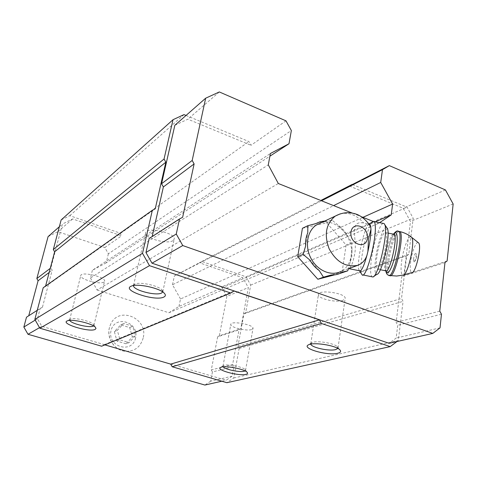 <?xml version="1.0" encoding="UTF-8"?>
<svg xmlns="http://www.w3.org/2000/svg" width="477" height="477" viewBox="0 0 477 477"><rect width="100%" height="100%" fill="white"/><g stroke="black" fill="none" stroke-linecap="round" stroke-linejoin="round"><path stroke-width="0.36" stroke-dasharray="2.38 1.79" d="M126.035 343.786L116.996 341.115L114.349 331.616L120.741 324.879L129.702 327.604L132.344 337.012L126.035 343.786L129.094 342.593L119.995 339.892L117.318 330.311L123.746 323.525L132.773 326.28L135.438 335.766L129.094 342.593M135.587 337.984C132.195 354.226 107.146 346.964 111.04 330.621C114.802 314.385 139.356 321.993 135.587 337.984M370.635 226.366L367.809 223.838L363.635 222.968C347.894 220.296 357.905 240.211 354.572 254.45C353.141 262.1 351.37 266.709 349.247 268.289L341.389 271.198C346.815 267.996 350.094 262.845 351.239 255.755C354.53 237.647 335.987 217.494 320.711 222.956M348.788 268.646L349.247 268.289M61.139 219.951L69.773 215.67L119.971 233.086L121.528 235.829L72.653 218.931L62.421 224.035L50.86 267.895L52.172 270.197L42.459 307.164L40.181 308.41L37.462 318.743L41.815 326.351L226.14 380.241L232.078 376.198L233.849 366.563L232.651 364.44L239.013 329.851L240.79 328.701L248.332 287.595L242.823 277.781L199.416 262.767L201.717 261.438L246.084 276.827L250.711 285.079L245.649 312.781L243.896 313.902L237.945 346.374L239.132 348.478L233.736 378.017L226.891 382.691M104.88 344.883L104.207 344.686L101.649 346.213M43.21 287.738L45.464 286.534L45.595 286.045M45.464 286.534L155.246 208.789M69.773 215.67L184.003 114.611M186.03 115.452L248.887 141.538L250.985 145.3L285.973 120.836M119.971 233.086L248.887 141.538M48.082 236.628L57.92 231.685L104.809 247.521L108.368 253.8L291.352 130.525M104.809 247.521L121.528 235.829M108.368 253.8L106.18 262.839L269.887 156.188M106.18 262.839L92.365 270.31L270.381 153.511M92.365 270.31L90.469 278.002L268.289 164.863M90.469 278.002L97.034 289.998L278.318 183.502M352.527 213.177L361.28 216.677M373.115 221.411L378.339 223.498L379.603 222.658M97.034 289.998L168.906 312.763L378.339 223.498M168.906 312.763L178.958 306.437L375.274 221.793M178.958 306.437L180.521 298.978L362.937 217.339M180.521 298.978L172.489 284.769L333.608 205.611M172.489 284.769L174.379 275.933L321.534 200.787M201.717 261.438L320.788 200.489M174.379 275.933L199.416 262.767M352.42 184.504L407.09 207.185L413.177 218.239L408.783 254.378L406.726 255.773L401.497 298.501L403.071 301.345L398.307 340.548L397.013 341.514M246.084 276.827L407.09 207.185M250.711 285.079L413.177 218.239M245.649 312.781L408.783 254.378M243.896 313.902L406.726 255.773M237.945 346.374L401.497 298.501M239.132 348.478L403.071 301.345M233.736 378.017L398.307 340.548M104.207 344.686L234.022 291.024M174.844 125.278L187.855 119.196L250.985 145.3M349.45 186.018L403.208 208.252L410.464 221.411L403.876 275.181L401.783 276.63L396.143 322.369L397.74 325.236L396.166 338.062L389.131 343.297M149.152 238.446L152.175 236.503M133.53 285.538L135.14 283.988C140.155 281.704 158 285.574 161.816 289.76L162.729 291.954M172.966 240.658C167.308 244.659 143.923 238.011 145.592 232.812C146.051 226.325 176.15 232.973 174.2 239.12L172.966 240.658M69.761 320.407L69.666 319.828L70.53 319.059C74.156 317.288 90.928 321.158 93.456 324.33L93.921 325.403L93.558 325.916M103.879 282.05C99.949 284.924 79.391 279.2 80.768 275.575C81.108 271.127 106.144 277.077 104.57 281.209L103.879 282.05M223.2 366.837L222.968 366.193L223.6 365.531C226.569 363.76 242.692 366.735 245.083 369.502L245.518 370.361L245.065 370.933M251.612 329.535C246.597 331.432 229.884 327.282 230.814 324.354C230.761 320.437 254.122 324.694 253.019 328.403L251.612 329.535M310.801 344.126L311.827 342.629C315.834 340.286 333.596 343.017 337.167 346.546L337.859 348.437M342.772 300.45C335.933 302.955 317.449 298.489 318.415 294.547C318.201 289.086 346.356 293.176 345.169 298.465L342.772 300.45M35.22 320.109L37.462 318.743M39.543 327.651L41.815 326.351M37.248 310.3L40.181 308.41M26.491 317.205L42.459 307.164M49.185 272.433L52.172 270.197M50.258 268.348L50.86 267.895M59.345 226.736L62.421 224.035M57.92 231.685L72.653 218.931M179.751 272.826L221.62 286.969L242.823 277.781M221.62 286.969L226.897 296.348L248.332 287.595M226.897 296.348L219.366 335.73L240.79 328.701M219.366 335.73L217.643 336.84L239.013 329.851M217.643 336.84L211.293 369.931L232.651 364.44M211.293 369.931L212.438 371.959L233.849 366.563M212.438 371.959L210.679 381.177L232.078 376.198M221.829 381.212L226.14 380.241M210.679 381.177L204.919 385.046M143.16 338.086C140.369 347.399 134.228 351.787 124.735 351.245C113.419 350.023 105.495 335.701 110.312 325.123C117.736 305.262 148.615 317.867 143.16 338.086M182.631 217.273L152.097 236.854M219.325 91.954L187.855 119.196M445.44 189.941L403.208 208.252M453.15 203.983L410.464 221.411M447.104 260.997L403.876 275.181M444.963 262.517L401.783 276.63M439.77 311.141L396.143 322.369M441.463 314.212L397.74 325.236M440.021 327.872L396.166 338.062M302.424 228.28L326.679 222.86L346.111 244.963L341.991 272.927M339.851 273.488L334.49 274.889M342.546 272.039L331.342 274.967M319.238 270.572L309.853 260.043M305.62 246.049L307.784 232.806M324.736 221.06L326.972 221.137L332.236 220.267L338.789 225.746C342.456 228.423 345.473 231.864 347.834 236.067L351.817 242.608L352.008 249.632L351.823 256.417L348.454 268.581M315.708 223.641L326.972 221.137M338.789 225.746L347.834 236.067M352.008 249.632L350.124 262.666M351.817 242.608L346.111 244.963M332.236 220.267L326.679 222.86M369.18 224.065C364.672 224.953 356.158 263.101 358.913 269.821L359.425 270.763M413.541 259.017C413.332 261.086 413.505 262.064 414.054 261.951C415.568 259.768 416.236 256.954 416.057 253.502C415.181 252.762 414.346 254.605 413.541 259.017M418.079 242.471C415.813 241.684 411.603 253.001 410.548 262.493C409.88 268.682 410.274 272.057 411.729 272.623M376.812 257.014C375.959 263.733 376.097 267.77 377.212 269.111C380.771 273.583 389.715 234.976 385.631 232.585C383.52 230.248 378.35 244.784 376.812 257.014M386.65 227.469C383.842 225.359 377.522 243.52 375.608 258.653C374.344 268.909 374.791 274.126 376.937 274.305M383.12 223.361C379.656 224.184 373.485 243.348 371.446 259.065C370.182 268.855 370.343 274.74 371.929 276.726M370.134 225.538C366.557 233.647 363.778 244.182 361.804 257.139C360.707 265.158 360.582 270.662 361.429 273.643M372.34 222.002L370.152 225.502M116.996 341.115L119.995 339.892M114.349 331.616L117.318 330.311M120.741 324.879L123.746 323.525M129.702 327.604L132.773 326.28M132.344 337.012L135.438 335.766M340.256 213.845C348.836 212.003 356.629 215.044 363.635 222.968M410.894 236.735C408.115 235.829 402.898 250.222 401.509 262.237C400.626 270.083 401.062 274.376 402.826 275.128L403.727 274.877M398.879 231.405C395.761 232.001 390.454 247.784 388.862 260.806C387.884 268.879 388.135 273.75 389.608 275.402L390.544 275.593M397.711 231.154C394.616 231.679 389.292 247.515 387.694 260.567C386.71 268.646 386.948 273.512 388.415 275.163L389.345 275.348M393.775 234.112C390.478 239.549 387.968 248.022 386.239 259.53C385.607 264.467 385.517 268.199 385.965 270.721M393.275 234.112C390.746 234.612 386.364 247.79 385.017 258.653C384.188 265.379 384.373 269.422 385.553 270.781L386.036 270.656L385.965 269.982C385.607 270.036 385.714 266.506 386.287 259.399C386.954 255.004 387.288 252.011 389.798 243.377C392.559 235.34 393.191 235.322 393.93 234.243M135.14 283.988L131.533 286.051M161.816 289.76L164.171 293.105M162.782 291.745L174.2 239.12M133.542 285.419L145.592 232.812M70.53 319.059L67.376 320.854M93.456 324.33L95.406 327.288M93.921 325.403L104.57 281.209M69.666 319.828L80.768 275.575M223.6 365.531L220.785 367.362M245.083 369.502L247.05 372.221M245.518 370.361L253.019 328.403M222.968 366.193L230.814 324.354M311.827 342.629L308.607 344.788M337.167 346.546L339.6 349.593M338.008 347.995L345.169 298.465M310.771 343.78L318.415 294.547M369.132 224.053L367.821 223.791M414.054 261.951C416.785 259.601 417.453 256.781 416.057 253.502M385.839 270.942C385.452 268.092 385.559 264.341 386.173 259.685L388.725 246.818C390.955 239.466 392.571 235.221 393.585 234.076M388.039 233.068L385.631 232.585M380.336 269.738L377.212 269.111M373.914 276.266L372.835 276.964M363.003 274.943L362.043 274.752M358.913 269.821L359.634 270.918M124.735 351.245C112.989 349.593 105.447 335.963 110.312 325.123"/><path stroke-width="0.72" d="M366.998 255.159C363.85 266.47 361.322 271.669 359.425 270.763L348.788 268.64L357.637 265.355C362.21 263.608 365.328 260.209 366.998 255.159L367.904 251.48L368.482 238.864L370.975 229.252L370.635 226.366C365.376 218.907 359.682 214.59 353.546 213.404C347.602 211.889 341.514 212.784 335.277 216.087L340.256 213.845M341.389 271.198C331.813 276.66 317.771 271.043 311.219 258.814C304.535 246.657 307.039 230.981 316.364 225.007L320.711 222.956M397.013 341.514L390.204 346.606L226.891 382.691L172.185 366.753L170.688 364.118L104.88 344.883M390.204 346.606L321.444 323.484L319.423 319.87L234.022 291.024L230.796 293.009L101.649 346.213L39.865 328.218L34.833 319.429L43.21 287.738L152.336 210.303L155.246 208.789L165.841 162.18L164.052 159.002L173.026 119.697L184.003 114.611L186.03 115.452M45.595 286.045L54.622 251.814L53.317 249.531L61.139 219.951L173.026 119.697M39.865 328.218L149.492 265.665L142.51 253.323L152.336 210.303M34.833 319.429L142.51 253.323M54.622 251.814L165.841 162.18M53.317 249.531L164.052 159.002M379.603 222.658L391.206 214.924L392.631 204.049L380.718 182.47L382.471 169.669L389.327 165.626L445.44 189.941L453.15 203.983L447.104 260.997L444.963 262.517L439.77 311.141L441.463 314.212L440.021 327.872L432.782 333.405L182.757 245.554L176.257 234.016L179.519 218.949L182.631 217.273L194.121 163.927L192.183 160.469L205.659 98.208L219.325 91.954L285.973 120.836L291.352 130.525L289.008 143.738L270.381 153.511L268.289 164.863L278.318 183.502L352.527 213.177M269.887 156.188L289.008 143.738M361.28 216.677L373.115 221.411M375.274 221.793L391.206 214.924M362.937 217.339L392.631 204.049M333.608 205.611L380.718 182.47M321.534 200.787L382.471 169.669M389.327 165.626L352.42 184.504M320.788 200.489L352.199 184.408M337.68 353.278C327.508 355.997 300.528 348.198 308.607 344.788C313.443 341.949 335.265 345.312 339.6 349.593C341.395 351.281 340.757 352.509 337.68 353.278M245.87 374.35C238.679 376.329 214.853 369.747 220.785 367.362C224.369 365.221 244.152 368.87 247.05 372.221C248.022 373.211 247.629 373.926 245.87 374.35M172.185 366.753L321.444 323.484M170.688 364.118L319.423 319.87M95.156 329.41C89.432 332.624 59.643 323.537 67.376 320.854C71.771 318.708 92.359 323.448 95.406 327.288L95.984 328.51L95.156 329.41M163.861 297.04C155.246 301.726 120.234 289.992 131.533 286.051C137.614 283.278 159.551 288.036 164.171 293.105C165.847 294.798 165.74 296.11 163.861 297.04M230.796 293.009L149.492 265.665M432.782 333.405L389.131 343.297L151.996 263.185L145.962 252.512L149.152 238.446L179.519 218.949M152.175 236.503L163.378 186.942L161.572 183.734L174.844 125.278L205.659 98.208M162.729 291.954L161.59 293.027C156.074 296.223 132.481 289.968 133.53 285.538M93.558 325.916L93.265 326.095C89.771 328.206 70.924 323.662 69.761 320.407M245.065 370.933L244.135 371.273C239.681 372.537 224.828 369.395 223.2 366.837M337.859 348.437L335.629 349.605C329.07 351.412 311.159 347.471 310.801 344.126M221.829 381.212L204.919 385.046L27.994 334.276L23.85 327.055L35.22 320.109M27.994 334.276L39.543 327.651M23.85 327.055L26.491 317.205L37.248 310.3M28.739 315.762L38.094 280.732L49.185 272.433M38.094 280.732L36.848 278.544L50.258 268.348M36.848 278.544L48.082 236.628L59.345 226.736M182.757 245.554L151.996 263.185M176.257 234.016L145.962 252.512M194.121 163.927L163.378 186.942M192.183 160.469L161.572 183.734M348.454 268.581L347.727 270.823L339.851 273.488M334.49 274.889L317.861 279.242L297.708 256.704L302.424 228.28L307.826 225.704L315.708 223.641L320.037 221.763L324.736 221.06M347.727 270.823L342.546 272.039C339.201 274.192 335.468 275.169 331.342 274.967L323.448 277.167L319.238 270.572C315.434 267.889 312.304 264.377 309.853 260.043L303.122 254.384L305.62 246.049C305.292 241.213 306.019 236.801 307.784 232.806L307.826 225.704M303.122 254.384L297.708 256.704M323.448 277.167L317.861 279.242M367.904 251.48C369.925 242.537 370.951 235.131 370.975 229.252M370.873 227.124L370.003 224.226L369.18 224.065M403.727 274.877L411.729 272.623C415.413 274.054 421.906 246.8 418.752 243.008L418.079 242.471M373.914 276.266L376.937 274.305C381.642 274.555 390.669 235.632 387.461 228.674L386.65 227.469M363.003 274.943L372.835 276.964C378.076 277.387 388.439 232.609 384.838 224.768L384.146 223.57L383.12 223.361M359.634 270.918L362.043 274.752C365.43 279.969 375.942 242.918 375.327 227.273C375.268 224.178 374.88 222.276 374.159 221.572L373.342 221.334L372.34 222.002M367.379 238.411C365.883 250.145 349.218 243.783 350.989 232.025C352.664 220.302 369.103 226.837 367.379 238.411M357.637 265.355C345.843 267.543 336.345 262.022 329.142 248.779C323.919 234.624 325.97 223.725 335.277 216.087L316.364 225.007M390.544 275.593L396.703 276.034L402.826 275.128C407.298 277.065 415.586 242.089 411.717 237.391L410.894 236.735M389.345 275.348L389.608 275.402C394.288 280.905 405.164 234.523 399.821 231.589L398.879 231.405M385.839 270.942C386.257 273.387 387.115 274.794 388.415 275.163C393.054 280.661 403.918 234.279 398.617 231.351L397.711 231.154M385.965 270.721C387.091 277.34 392.368 268.271 395.385 253.961C398.48 239.669 397.46 228.775 393.775 234.112M380.336 269.738L385.553 270.781C389.339 275.295 398.343 236.705 394.032 234.267L393.275 234.112M370.003 224.226L369.132 224.053M418.752 243.008L411.717 237.391C408.234 234.517 404.269 232.585 399.821 231.589L398.617 231.351C397.311 230.373 395.636 231.285 393.585 234.076M388.039 233.068L394.032 234.267L394.562 233.933L393.93 234.243M387.461 228.674L384.838 224.768M384.146 223.57L374.159 221.572M369.317 224.023L373.342 221.334"/></g></svg>
